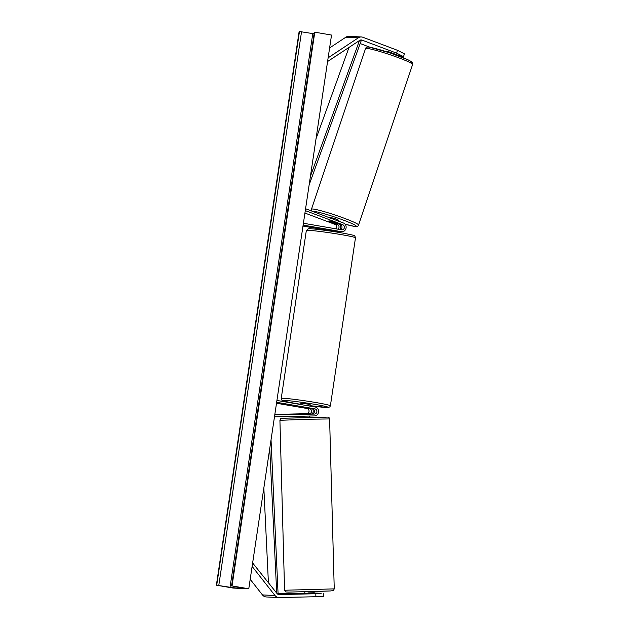 <?xml version="1.0" encoding="UTF-8"?>
<svg xmlns="http://www.w3.org/2000/svg" width="629" height="629" viewBox="0 0 629 629"><rect width="100%" height="100%" fill="white"/><g stroke="black" fill="none" stroke-linecap="round" stroke-linejoin="round"><path stroke-width="0.94" d="M386.3 51.35A4.67 0.55 17.6 0 1 386.355 51.35A4.67 0.55 17.6 0 1 389.241 51.948L401.444 56.547L403.511 56.641L396.616 53.15L361.997 40.107A2.988 2.713 92.7 0 0 359.717 40.374L327.575 61.524M370.277 47.356L360.181 43.55M396.616 53.15L397.52 50.32L404.408 53.811L403.511 56.641M397.52 50.32L362.894 37.276A5.975 5.425 92.7 0 0 361.982 37.025A5.975 5.425 92.7 0 0 361.376 36.962A5.975 5.425 92.7 0 0 358.333 37.819L328.134 57.821M361.376 36.962L348.851 36.372A5.975 5.425 92.7 0 0 345.808 37.229L329.604 47.961M398.613 55.95L398.747 55.533M305.269 593.54L321.23 593.289L315.829 593.745L279.134 594.562A2.988 2.713 -87.3 0 1 277.043 593.54L252.638 562.971M304.829 593.147L278.45 593.713M314.17 593.068L318.25 593.155L314.178 593.241M315.829 593.745L315.852 596.732L323.322 596.378L323.29 593.391M315.852 596.732L279.166 597.55A5.975 5.425 -87.3 0 1 278.82 597.542A5.975 5.425 -87.3 0 1 278.222 597.479A5.975 5.425 -87.3 0 1 274.983 595.506L252.119 566.407M278.82 597.542L266.295 596.96A5.975 5.425 -87.3 0 1 265.697 596.89A5.975 5.425 -87.3 0 1 262.458 594.924L250.193 579.309M303.076 414.141L312.141 413.945A2.618 2.374 -87.3 0 0 312.495 408.748L309.295 408.197M276.925 400.453L315.2 407.018A4.482 4.073 -87.3 0 1 318.596 411.751A4.482 4.073 -87.3 0 1 314.586 415.926L274.48 416.823M276.65 402.301L314.925 408.866A2.618 2.374 -87.3 0 1 314.563 414.063L274.755 414.951M300.363 414.008L309.161 413.811A2.618 2.374 92.7 0 0 309.523 408.606L300.363 406.955L309.295 408.213M276.508 403.252L307.094 408.496A2.618 2.374 -87.3 0 1 306.74 413.693L274.842 414.409M312.338 413.937A4.482 4.073 92.7 0 0 312.582 408.764M340.383 229.601A2.618 2.374 92.7 0 0 340.431 224.647L332.128 221.518A4.67 0.55 -162.4 0 0 329.242 220.921A4.67 0.55 -162.4 0 0 328.786 221.015A4.67 0.55 -162.4 0 0 329.156 221.377L337.451 224.506A2.618 2.374 -87.3 0 1 337.938 229.176M303.131 225.103L341.405 231.669A4.482 4.073 92.7 0 0 341.862 231.716A4.482 4.073 92.7 0 0 346.06 228.068A4.482 4.073 92.7 0 0 343.418 222.996L305.576 208.734M341.405 231.669L338.976 231.551A4.482 4.073 92.7 0 0 339.432 231.606L341.862 231.716M303.406 223.256L341.681 229.821A2.618 2.374 92.7 0 0 342.852 224.765L305.293 210.605M335.815 228.814A2.618 2.374 92.7 0 0 335.029 224.396L304.931 213.05M302.989 226.055L326.789 230.135M338.976 231.551L327.261 229.915M340.092 224.522A4.482 4.073 -87.3 0 1 339.998 229.53M337.647 231.323A4.482 4.073 -87.3 0 1 336.46 231.464A4.482 4.073 -87.3 0 1 336.043 231.417L336.46 231.464M329.973 230.017L335.784 231.008M309.94 406.114L310.152 404.644L307.495 404.046L300.914 403.268L300.725 404.533M303.807 405.068L309.617 406.059M309.625 405.996L303.823 404.997M394.344 54.401L394.501 53.929M388.942 51.861L388.73 52.482M338.591 221.172L338.858 220.386L335.461 218.853L330.429 217.39L329.84 217.878M331.876 221.447L329.242 220.921M337.435 223.523L337.238 223.94L334.652 223.279L328.818 220.976M331.829 221.581L337.38 223.672M248.777 588.791L331.53 35.051L314.791 32.181L232.038 585.921L248.777 588.791L233.123 588.06L216.384 585.19L299.137 31.45L314.217 33.824M216.384 585.19L233.933 587.848L243.95 588.319L232.038 585.921M231.551 585.913L314.311 32.181L314.791 32.181M314.186 593.446L314.123 591.299L305.214 591.519L304.79 591.559L304.853 593.988M307.982 593.579L307.958 592.919L313.847 592.785L307.958 592.919M313.847 592.785L313.863 593.454M303.131 416.186L309.02 416.052M303.068 414.008L308.957 413.874M359.45 40.555L310.419 176.332M348.985 47.482L316.041 138.718M360.071 40.177L361.227 40.673L309.13 184.934M276.721 593.131L269.747 448.461M268.402 582.54L263.842 487.978M278.104 594.358L271.036 439.868M361.997 40.107L360.464 40.036M358.333 37.819L345.808 37.229M274.983 595.506L262.458 594.924M314.563 414.063L312.141 413.945M314.925 408.866L312.495 408.748M309.161 413.811L306.74 413.693M309.523 408.606L307.094 408.496M342.852 224.765L340.431 224.647M337.451 224.506L335.029 224.396M355.487 237.817A24.846 1.164 -171.5 0 0 341.327 234.633A24.846 1.164 -171.5 0 0 306.339 230.466L281.234 398.44A24.846 1.164 8.5 0 1 316.222 402.599A24.846 1.164 8.5 0 1 330.39 405.784L355.487 237.817L354.945 236.158C353.16 235.576 358.624 236.009 340.863 232.754C327.418 230.411 309.885 228.311 308.501 228.744L306.339 230.466M330.39 405.784L329.855 406.853L328.228 407.513L310.003 405.689A22.982 1.077 -171.5 0 0 328.102 407.45A22.982 1.077 -171.5 0 0 315.168 404.408A22.982 1.077 -171.5 0 0 284.945 400.421A22.982 1.077 -171.5 0 0 295.905 403.504A22.982 1.077 -171.5 0 0 300.764 404.305L295.866 403.496C278.104 400.241 283.569 400.673 281.776 400.091L281.234 398.44M369.978 47.34A22.982 1.863 18.6 0 1 398.998 56.107A22.982 1.863 18.6 0 1 409.345 62.185M412.616 64.449A24.846 2.013 -161.4 0 0 394.556 56.295A24.846 2.013 -161.4 0 0 367.784 48.504A24.846 2.013 -161.4 0 0 365.52 48.598L311.473 209.213A24.846 2.013 18.6 0 1 313.737 209.111A24.846 2.013 18.6 0 1 340.509 216.903A24.846 2.013 18.6 0 1 358.569 225.064L412.616 64.449C412.695 62.853 412.325 61.949 411.508 61.752L408.331 59.959L390.082 52.93L369.648 47.261C367.407 46.703 366.031 47.151 365.52 48.598M345.062 224.168A22.982 1.863 -161.4 0 0 354.111 226.322A22.982 1.863 -161.4 0 0 343.764 220.244A22.982 1.863 -161.4 0 0 314.744 211.478A22.982 1.863 -161.4 0 0 312.778 211.446M233.933 587.848L234.145 586.425M216.706 585.206L299.467 31.466M231.708 585.906L314.469 32.165M230.017 587.337L312.778 33.604M218.782 585.473L301.535 31.733M330.319 590.961L314.13 591.543L330.367 590.961C334.321 590.348 332.93 591.543 334.243 588.886L284.567 590.238L285.802 591.952L288.695 592.101L330.319 590.961M284.567 590.238L279.921 420.298L310.073 419.205L329.604 418.938L334.243 588.886M325.57 417.286L283.844 418.214M335.965 231.944L336.098 231.063M326.844 229.758L326.726 230.56M345.069 224.183L354.442 226.401C356.682 226.959 358.058 226.511 358.569 225.064M394.674 54.519L394.831 54.055M311.732 211.053L311.473 209.213M279.921 420.298C280.943 417.955 279.858 418.71 283.797 418.214L327.685 417.098C328.723 417.106 329.36 417.719 329.604 418.938M300.033 417.632L299.994 416.256M309.374 417.373L309.334 416.044"/></g></svg>
